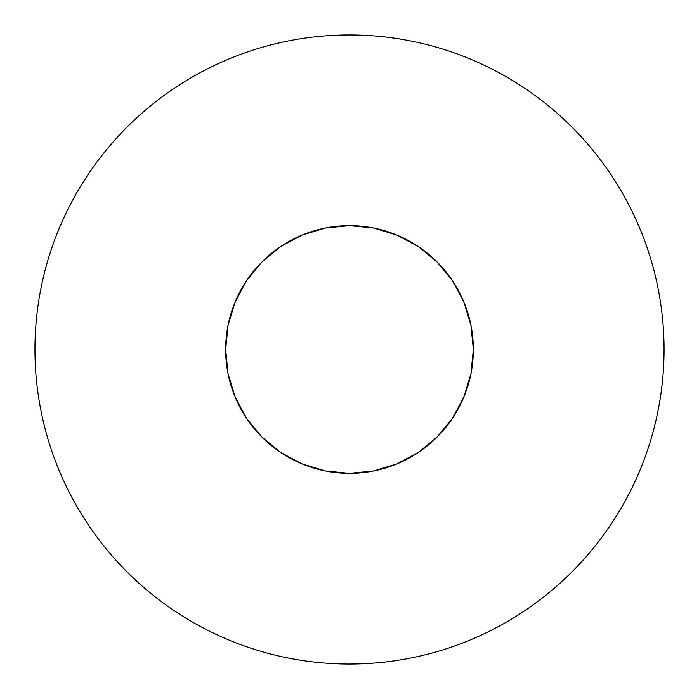 <?xml version="1.0" encoding="UTF-8"?>
<svg xmlns="http://www.w3.org/2000/svg" width="699" height="699" viewBox="0 0 699 699"><rect width="100%" height="100%" fill="white"/><g stroke="black" fill="none" stroke-linecap="round" stroke-linejoin="round"><path stroke-width="1.05" d="M611.04 174.741C599.567 157.572 586.522 141.687 571.922 127.078C586.522 141.687 599.567 157.572 611.04 174.741C622.512 191.919 632.202 210.05 640.109 229.123C648.008 248.206 653.976 267.874 658.004 288.137C662.032 308.39 664.05 328.845 664.05 349.5A314.55 314.55 0 0 1 349.5 664.05A314.55 314.55 0 0 1 34.95 349.5A314.55 314.55 0 0 1 349.5 34.95A314.55 314.55 0 0 1 664.05 349.5C664.05 370.155 662.032 390.61 658.004 410.863C653.976 431.126 648.008 450.794 640.109 469.877C632.202 488.951 622.512 507.081 611.04 524.259C599.567 541.428 586.522 557.313 571.922 571.922C586.522 557.313 599.567 541.428 611.04 524.259M225.663 349.5A123.837 123.837 0 0 1 349.5 225.663A123.837 123.837 0 0 1 473.337 349.5A123.837 123.837 0 0 1 349.5 473.337A123.837 123.837 0 0 1 225.663 349.5L228.04 373.659L235.091 396.892L246.529 418.299L261.933 437.067L280.701 452.471L302.108 463.909L325.341 470.96L349.5 473.337L373.659 470.96L396.892 463.909L418.299 452.471L437.067 437.067L452.471 418.299L463.909 396.892L470.96 373.659L473.337 349.5L470.96 325.341L463.909 302.108L452.471 280.701L437.067 261.933L418.299 246.529L396.892 235.091L373.659 228.04L349.5 225.663L325.341 228.04L302.108 235.091L280.701 246.529L261.933 261.933L246.529 280.701L235.091 302.108L228.04 325.341L225.663 349.5M571.922 127.078C557.313 112.478 541.428 99.433 524.259 87.96C541.428 99.433 557.313 112.478 571.922 127.078M174.741 87.96C157.572 99.433 141.687 112.478 127.078 127.078C112.478 141.687 99.433 157.572 87.96 174.741C99.433 157.572 112.478 141.687 127.078 127.078C141.687 112.478 157.572 99.433 174.741 87.96C191.919 76.488 210.05 66.798 229.123 58.891C248.206 50.992 267.874 45.024 288.137 40.996C308.39 36.968 328.845 34.95 349.5 34.95C370.155 34.95 390.61 36.968 410.863 40.996C431.126 45.024 450.794 50.992 469.877 58.891C488.951 66.798 507.081 76.488 524.259 87.96M87.96 524.259C99.433 541.428 112.478 557.313 127.078 571.922C141.687 586.522 157.572 599.567 174.741 611.04C157.572 599.567 141.687 586.522 127.078 571.922C112.478 557.313 99.433 541.428 87.96 524.259C76.488 507.081 66.798 488.951 58.891 469.877C50.992 450.794 45.024 431.126 40.996 410.863C36.968 390.61 34.95 370.155 34.95 349.5C34.95 328.845 36.968 308.39 40.996 288.137C45.024 267.874 50.992 248.206 58.891 229.123C66.798 210.05 76.488 191.919 87.96 174.741M524.259 611.04C541.428 599.567 557.313 586.522 571.922 571.922C557.313 586.522 541.428 599.567 524.259 611.04C507.081 622.512 488.951 632.202 469.877 640.109C450.794 648.008 431.126 653.976 410.863 658.004C390.61 662.032 370.155 664.05 349.5 664.05C328.845 664.05 308.39 662.032 288.137 658.004C267.874 653.976 248.206 648.008 229.123 640.109C210.05 632.202 191.919 622.512 174.741 611.04"/></g></svg>

